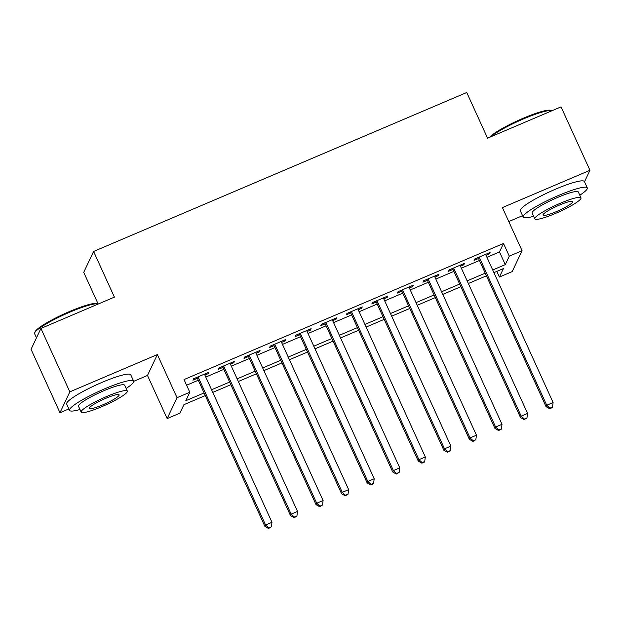 <?xml version="1.0" encoding="UTF-8"?>
<svg xmlns="http://www.w3.org/2000/svg" width="621" height="621" viewBox="0 0 621 621"><rect width="100%" height="100%" fill="white"/><g stroke="black" fill="none" stroke-linecap="round" stroke-linejoin="round"><path stroke-width="0.93" d="M205.279 395.577L183.932 404.675L179.927 413.136L167.15 418.585L177.024 397.704L189.801 392.255L185.803 400.724L204.076 392.938M133.694 381.333L147.495 375.449L167.15 418.585M147.495 375.449L157.369 354.568L69.831 391.859L40.924 328.431L31.05 349.312L59.958 412.74L68.884 408.936M98.064 304.011A35.226 5.108 155.5 0 0 70.01 312.084A35.226 5.108 155.5 0 0 34.652 332.91L35.079 331.816A34.38 4.984 -24.5 0 1 69.583 311.494A34.38 4.984 -24.5 0 1 96.969 303.615L98.064 304.011A35.226 5.108 155.5 0 1 98.172 304.049L83.719 272.347L93.592 251.466L466.751 92.506L487.563 138.172L561.042 106.874L589.95 170.301L502.412 207.593L522.067 250.721L512.193 271.602L499.408 277.044L503.414 268.582L493.912 272.627M508.778 221.55L522.548 215.681M496.831 271.385L499.408 277.044M69.831 391.859L59.958 412.74M584.516 181.782L589.95 170.301M204.883 375.084L208.26 373.64L208.928 372.235L193.589 378.763L192.921 380.176L197.393 378.267M230.438 364.193L233.814 362.757L234.482 361.344L219.151 367.873L218.483 369.285L222.955 367.384M255.999 353.302L259.376 351.866L260.044 350.454L244.705 356.99L244.037 358.402L248.509 356.493M281.561 342.419L284.93 340.983L285.598 339.571L270.267 346.099L269.599 347.512L274.071 345.61M307.116 331.529L310.492 330.093L311.16 328.68L295.821 335.216L295.154 336.629L299.632 334.719M332.677 320.646L336.054 319.202L336.722 317.797L321.383 324.325L320.715 325.738L325.187 323.828M358.232 309.755L361.608 308.319L362.276 306.906L346.945 313.442L346.277 314.847L350.749 312.945M383.794 298.864L387.17 297.428L387.838 296.015L372.499 302.551L371.832 303.964L376.303 302.054M409.348 287.981L412.724 286.545L413.392 285.132L398.061 291.66L397.393 293.073L401.865 291.171M434.91 277.09L438.286 275.654L438.954 274.241L423.615 280.777L422.948 282.19L427.427 280.281M460.472 266.207L463.84 264.771L464.508 263.358L449.177 269.887L448.509 271.299L452.981 269.398M486.934 257.296L499.501 251.94L503.507 243.479L184.026 379.571L189.801 392.255M186.603 385.23L198.301 380.254M205.784 377.063L223.855 369.363M231.346 366.173L249.417 358.472M256.9 355.29L274.971 347.589M282.462 344.399L300.533 336.698M308.016 333.508L326.095 325.815M333.578 322.625L351.649 314.925M359.14 311.734L377.211 304.042M384.694 300.851L402.765 293.151M410.256 289.96L428.327 282.26M435.81 279.077L453.881 271.377M461.372 268.187L479.443 260.486M486.026 255.316L489.402 253.88L490.07 252.468L474.731 259.004L474.071 260.409L478.543 258.507M157.369 354.568L177.024 397.704M503.507 243.479L509.29 256.163L522.067 250.721M40.924 328.431L114.404 297.133L93.592 251.466M486.429 275.817L468.358 283.51M460.867 286.7L442.796 294.401M435.313 297.591L417.242 305.291M409.751 308.482L391.68 316.174M384.197 319.365L366.118 327.065M358.635 330.256L340.564 337.948M333.073 341.139L315.002 348.839M307.519 352.029L289.448 359.73M281.957 362.912L263.886 370.613M256.403 373.803L238.332 381.504M230.841 384.694L212.77 392.387M492.709 269.988L505.284 264.631L509.29 256.163M211.567 389.747L229.638 382.047M237.121 378.857L255.2 371.164M262.683 367.974L280.754 360.273M288.245 357.083L306.316 349.382M313.799 346.2L331.87 338.499M339.361 335.309L357.432 327.609M364.915 324.418L382.986 316.726M390.477 313.535L408.548 305.835M416.039 302.644L434.11 294.952M441.593 291.761L459.664 284.061M467.155 280.871L485.226 273.17M499.501 251.94L505.284 264.631M488.975 252.933L489.402 253.88M463.413 263.824L463.84 264.771M437.852 274.715L438.286 275.654M412.297 285.598L412.724 286.545M386.736 296.489L387.17 297.428M361.181 307.372L361.608 308.319M335.619 318.262L336.054 319.202M310.065 329.146L310.492 330.093M284.503 340.036L284.93 340.983M258.941 350.927L259.376 351.866M233.387 361.81L233.814 362.757M207.825 372.701L208.26 373.64M478.108 257.56L546.061 406.67L546.728 405.257L479.21 257.094M549.95 408.168L549.686 408.727L552.24 407.64L552.504 407.073L549.95 408.168L546.728 405.257L553.117 402.54L485.599 254.377M546.061 406.67L549.686 408.727M552.504 407.073L553.117 402.54M489.565 137.326A34.38 4.984 -24.5 0 1 523.247 118.238A34.38 4.984 -24.5 0 1 550.633 110.359L551.735 110.755A35.226 5.108 155.5 0 0 523.674 118.828A35.226 5.108 155.5 0 0 490.823 136.791M579.804 195.211A35.226 5.108 155.5 0 0 587.303 187.899A35.226 5.108 155.5 0 0 558.59 195.452A35.226 5.108 155.5 0 0 523.2 217.109A35.226 5.108 155.5 0 0 533.649 216.248M587.303 187.899L584.415 181.557A35.226 5.108 155.5 0 0 555.702 189.11A35.226 5.108 155.5 0 0 520.313 210.767L523.2 217.109M534.836 218.856L532.174 213.026A25.36 3.679 -24.5 0 1 557.658 197.424A25.36 3.679 -24.5 0 1 578.33 191.99L580.992 197.827A25.36 3.679 155.5 0 0 560.313 203.261A25.36 3.679 155.5 0 0 534.836 218.856A25.36 3.679 155.5 0 0 555.508 213.422A25.36 3.679 155.5 0 0 580.992 197.827M559.459 205.07A16.34 2.368 155.5 0 0 543.041 215.122A16.34 2.368 155.5 0 0 556.362 211.614A16.34 2.368 155.5 0 0 572.787 201.561A16.34 2.368 155.5 0 0 559.459 205.07M126.133 388.467A35.226 5.108 155.5 0 0 133.639 381.154A35.226 5.108 155.5 0 0 104.926 388.707A35.226 5.108 155.5 0 0 69.536 410.365A35.226 5.108 155.5 0 0 79.977 409.503M133.639 381.154L130.752 374.812A35.226 5.108 155.5 0 0 102.03 382.365A35.226 5.108 155.5 0 0 66.649 404.023L69.536 410.365M81.172 412.111L78.51 406.274A25.36 3.679 -24.5 0 1 103.986 390.679A25.36 3.679 -24.5 0 1 124.666 385.245L127.328 391.075A25.36 3.679 155.5 0 0 106.649 396.516A25.36 3.679 155.5 0 0 81.172 412.111A25.36 3.679 155.5 0 0 101.844 406.67A25.36 3.679 155.5 0 0 127.328 391.075M105.795 398.317A16.34 2.368 155.5 0 0 89.377 408.37A16.34 2.368 155.5 0 0 102.698 404.869A16.34 2.368 155.5 0 0 119.116 394.816A16.34 2.368 155.5 0 0 105.795 398.317M34.652 332.91A35.226 5.108 155.5 0 0 34.621 333.749L36.484 337.832M452.554 268.451L520.507 417.56L521.174 416.148L453.648 267.985M524.388 419.051L524.124 419.617L526.95 417.964L524.388 419.051L521.174 416.148L527.563 413.423L460.037 265.26M520.507 417.56L524.124 419.617M526.95 417.964L527.563 413.423M426.992 279.341L494.945 428.443L495.612 427.038L428.094 278.868M498.834 429.942L498.562 430.5L501.124 429.414L501.388 428.855L498.834 429.942L495.612 427.038L502.001 424.314L434.483 276.151M494.945 428.443L498.562 430.5M501.388 428.855L502.001 424.314M401.438 290.224L469.383 439.334L470.05 437.921L402.532 289.759M473.272 440.825L473.008 441.391L475.826 439.738L473.272 440.825L470.05 437.921L476.447 435.197L408.921 287.034M469.383 439.334L473.008 441.391M475.826 439.738L476.447 435.197M375.876 301.115L443.829 450.217L444.496 448.812L376.97 300.649M447.718 451.715L447.446 452.282L450.272 450.629L447.718 451.715L444.496 448.812L450.885 446.088L383.359 297.925M443.829 450.217L447.446 452.282M450.272 450.629L450.885 446.088M350.314 311.998L418.267 461.108L418.934 459.695L351.416 311.532M422.156 462.598L421.892 463.165L424.446 462.078L424.71 461.512L422.156 462.598L418.934 459.695L425.323 456.978L357.805 308.816M418.267 461.108L421.892 463.165M424.71 461.512L425.323 456.978M324.76 322.889L392.713 471.999L393.38 470.586L325.854 322.423M396.594 473.489L396.33 474.056L399.156 472.402L396.594 473.489L393.38 470.586L399.769 467.861L332.243 319.699M392.713 471.999L396.33 474.056M399.156 472.402L399.769 467.861M299.198 333.78L367.151 482.882L367.818 481.469L300.3 333.306M371.04 484.38L370.768 484.939L373.33 483.852L373.594 483.285L371.04 484.38L367.818 481.469L374.207 478.752L306.689 330.589M367.151 482.882L370.768 484.939M373.594 483.285L374.207 478.752M273.644 344.663L341.597 493.773L342.264 492.36L274.738 344.197M345.478 495.263L345.214 495.83L348.039 494.176L345.478 495.263L342.264 492.36L348.653 489.635L281.127 341.472M341.597 493.773L345.214 495.83M348.039 494.176L348.653 489.635M248.082 355.554L316.035 504.656L316.702 503.251L249.176 355.08M319.924 506.154L319.652 506.72L322.478 505.067L319.924 506.154L316.702 503.251L323.091 500.526L255.573 352.363M316.035 504.656L319.652 506.72M322.478 505.067L323.091 500.526M222.52 366.437L290.473 515.546L291.14 514.134L223.622 365.971M294.362 517.037L294.098 517.603L296.652 516.517L296.916 515.95L294.362 517.037L291.14 514.134L297.529 511.417L230.011 363.246M290.473 515.546L294.098 517.603M296.916 515.95L297.529 511.417M196.966 377.327L264.919 526.429L265.586 525.024L198.06 376.862M268.808 527.928L268.536 528.494L271.361 526.841L268.808 527.928L265.586 525.024L271.975 522.3L204.449 374.137M264.919 526.429L268.536 528.494M271.361 526.841L271.975 522.3"/></g></svg>
